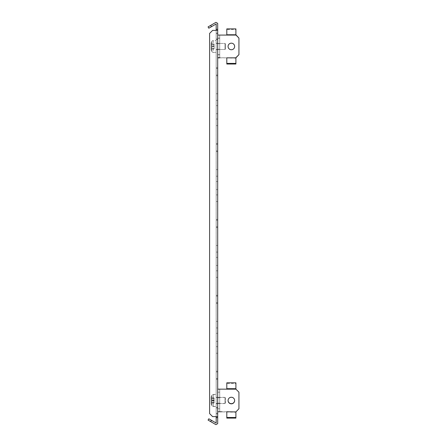 <?xml version="1.0" encoding="UTF-8"?>
<svg xmlns="http://www.w3.org/2000/svg" width="447" height="447" viewBox="0 0 447 447"><rect width="100%" height="100%" fill="white"/><g stroke="black" fill="none" stroke-linecap="round" stroke-linejoin="round"><path stroke-width="0.34" stroke-dasharray="2.23 1.68" d="M214.152 402.82L211.118 402.993L211.118 397.936L211.118 402.836L214.152 402.836L211.118 402.836L214.152 402.825L214.152 397.936L214.152 402.836L211.118 402.825M211.118 398.093L211.118 402.993L211.118 398.093L214.152 398.093L211.118 398.093M214.152 398.093L214.152 402.993L214.152 398.093M225.484 403.071L225.484 398.014L225.484 403.071L224.981 403.58L224.981 397.506L224.981 403.58L216.18 403.58L216.18 397.506L216.18 403.58M225.484 398.014L224.981 397.506L216.18 397.506M211.118 397.372L211.118 403.714L211.118 397.372A1.52 1.52 0 0 1 211.291 396.673L211.956 395.388A1.52 1.52 0 0 1 213.303 394.572L216.18 394.572L216.18 406.513L216.18 394.572M211.118 403.714A1.52 1.52 0 0 0 211.291 404.412L211.956 405.692A1.52 1.52 0 0 0 213.303 406.513L216.18 406.513M211.118 398.104L214.152 398.104M214.152 44.18L211.118 44.007L214.152 44.18L211.118 44.007L211.118 48.907L211.118 44.007L214.152 44.18M214.152 48.907L211.118 48.907L214.152 48.907L214.152 44.236L214.152 48.907L211.118 48.907L214.152 48.907M225.484 48.986L225.484 43.929L224.981 43.42L224.981 49.494L224.981 43.42L216.18 43.42L216.18 49.494L216.18 43.42L216.18 49.494L216.18 43.42L224.981 43.42L224.981 49.494L216.18 49.494L224.981 49.494L224.981 43.42L225.484 43.929L225.484 48.986L224.981 49.494L225.484 48.986L225.484 43.929L225.484 48.986M211.291 50.327L211.956 51.612A1.52 1.52 0 0 0 213.303 52.428L216.18 52.428L216.18 40.487L216.18 52.428L216.18 40.487L216.18 52.428L213.303 52.428L213.303 40.487L216.18 40.487L213.303 40.487L213.303 52.428A1.52 1.52 0 0 1 211.956 51.612L211.956 41.308A1.52 1.52 0 0 1 213.303 40.487A1.52 1.52 0 0 0 211.956 41.308L211.956 51.612L211.956 41.308L211.956 51.612L211.291 50.327L211.291 42.588L211.956 41.308L211.291 42.588L211.291 50.327A1.52 1.52 0 0 1 211.118 49.628L211.118 43.286A1.52 1.52 0 0 1 211.291 42.588A1.52 1.52 0 0 0 211.118 43.286L211.118 49.628A1.52 1.52 0 0 0 211.291 50.327M214.152 48.734L211.118 48.896L214.152 48.734M214.152 44.007L214.152 48.678L214.152 44.007L211.118 44.007L214.152 44.007M225.484 397.858L225.484 402.915L225.484 397.858L224.981 397.349L224.981 403.417L224.981 397.349L216.18 397.349L216.18 403.417L216.18 397.349M225.484 402.915L224.981 403.417L216.18 403.417M211.118 403.552L211.118 397.215L211.118 403.552A1.52 1.52 0 0 0 211.291 404.256L211.956 405.535A1.52 1.52 0 0 0 213.303 406.351L216.18 406.351L216.18 394.416L216.18 406.351M211.118 397.215A1.52 1.52 0 0 1 211.291 396.517L211.956 395.232A1.52 1.52 0 0 1 213.303 394.416L216.18 394.416M219.717 400.54L219.717 403.323L219.717 400.54M217.695 400.54L217.695 403.323L217.695 400.54M231.35 403.831A3.285 3.285 0 0 0 234.641 400.54A3.285 3.285 0 0 0 231.35 397.254A3.285 3.285 0 0 0 228.065 400.54A3.285 3.285 0 0 0 231.35 403.831M235.904 389.158L238.938 392.198L238.938 408.731L235.904 411.765L238.938 408.731L238.938 392.198L235.904 389.158L217.695 389.158L217.695 411.765L219.717 411.765L219.717 389.158L219.717 411.765L217.695 411.765L217.695 408.731L219.717 408.731L219.717 389.158L219.717 411.765L217.695 411.765L219.717 411.765L219.717 408.731L217.695 408.731L217.695 392.198L219.717 392.198L217.695 392.198L217.695 389.158L219.717 389.158L217.695 389.158L217.695 411.765L217.695 389.158L235.904 389.002L238.938 392.198L238.938 408.731L235.904 411.765L235.904 412.235L217.695 411.765M235.904 412.687L235.904 418.101M226.802 418.101L226.802 412.687M219.717 46.46L219.717 43.677L219.717 46.46M217.695 46.46L217.695 43.677L217.695 46.46M231.35 43.169A3.285 3.285 0 0 1 234.641 46.46A3.285 3.285 0 0 1 231.35 49.746A3.285 3.285 0 0 1 228.065 46.46A3.285 3.285 0 0 1 231.35 43.169A3.285 3.285 0 0 1 234.641 46.46A3.285 3.285 0 0 1 231.35 49.746A3.285 3.285 0 0 1 228.065 46.46A3.285 3.285 0 0 1 231.35 43.169A3.285 3.285 0 0 0 228.065 46.46A3.285 3.285 0 0 0 231.35 49.746A3.285 3.285 0 0 0 234.641 46.46A3.285 3.285 0 0 0 231.35 43.169M219.717 35.078L217.695 35.078L217.695 57.68L219.717 57.68L219.717 35.078L219.717 57.68L235.904 58.155L235.904 57.68L238.938 54.646L238.938 38.269L235.904 35.235L238.938 38.269L238.938 54.802L235.904 57.842L217.695 57.842L217.695 35.235L217.695 57.842L219.717 57.842L219.717 35.235L217.695 35.235L235.904 35.078L217.695 35.078L217.695 57.68L219.717 57.68L219.717 35.235M217.695 35.235L226.802 35.235L226.802 34.313M235.904 57.842L226.802 57.842M217.695 54.802L219.717 54.802M217.695 38.269L219.717 38.269M235.904 34.313L235.904 35.078L238.938 38.112L238.938 54.646M235.904 34.927L235.904 29.513L226.802 29.513L226.802 34.927M235.904 28.899L235.904 29.513M226.802 28.899L226.802 29.513M217.695 38.112L219.717 38.112M217.695 54.646L219.717 54.646M235.904 58.602L235.904 64.016M226.802 64.016L226.802 58.602M219.717 400.383L219.717 397.601L219.717 400.383M217.695 400.383L217.695 397.601L217.695 400.383M228.065 400.462A3.285 3.285 0 0 1 231.35 397.098A3.285 3.285 0 0 1 234.641 400.383A3.285 3.285 0 0 1 231.35 403.675A3.285 3.285 0 0 1 228.065 400.383A3.285 3.285 0 0 1 231.35 397.098A3.285 3.285 0 0 1 234.641 400.462M217.695 389.158L226.802 389.158M226.802 411.765L221.74 411.765M226.802 382.828L226.802 388.242M235.904 388.242L235.904 389.002M235.904 388.856L235.904 383.442L226.802 383.442M235.904 382.828L235.904 383.442M216.18 33.709L217.695 33.709L217.695 38.973L217.695 33.709L217.695 38.973L217.695 33.709L217.695 38.973L217.695 33.709L217.695 38.973L217.695 33.709L217.695 38.973L217.695 33.709L217.695 38.973L217.695 33.709L216.18 33.709L217.695 33.709L216.18 33.709L217.695 33.709L216.18 33.709L216.18 38.973L217.695 38.973L216.18 38.973L216.18 33.709L216.18 38.973L216.18 33.709L216.18 38.973L217.695 38.973L216.18 38.973L216.18 33.709L216.18 38.973L216.18 33.709L216.18 38.973L217.695 38.973L216.18 38.973L216.18 33.709M216.18 408.027L217.695 408.027L217.695 413.291L217.695 408.027L217.695 413.291L217.695 408.027L217.695 413.291L217.695 408.027L217.695 413.291L217.695 408.027L217.695 413.291L217.695 408.027L217.695 413.291L217.695 408.027L216.18 408.027L217.695 408.027L216.18 408.027L217.695 408.027L216.18 408.027L216.18 413.291L217.695 413.291L216.18 413.291L216.18 408.027L216.18 413.291L216.18 408.027L216.18 413.291L217.695 413.291L216.18 413.291L216.18 408.027L216.18 413.291L216.18 408.027L216.18 413.291L217.695 413.291L216.18 413.291L216.18 408.027M216.18 407.373L216.18 413.944L216.18 407.373L216.18 413.944L216.18 407.373L216.18 413.944L216.18 407.373L216.18 413.944L216.18 407.373L216.18 413.944L216.18 407.373L217.695 407.373L217.695 413.944L217.695 407.373L217.695 413.944L217.695 407.373L217.695 413.944L217.695 407.373L217.695 413.944L217.695 407.373L217.695 413.944L217.695 407.373L216.18 407.373L217.695 407.373M216.18 413.944L217.695 413.944M216.18 33.056L216.18 39.627L216.18 33.056L216.18 39.627L216.18 33.056L216.18 39.627L216.18 33.056L216.18 39.627L216.18 33.056L216.18 39.627L216.18 33.056L217.695 33.056L217.695 39.627L217.695 33.056L217.695 39.627L217.695 33.056L217.695 39.627L217.695 33.056L217.695 39.627L217.695 33.056L217.695 39.627L217.695 33.056L216.18 33.056L217.695 33.056M216.18 39.627L217.695 39.627M216.18 43.169L217.695 43.169L217.695 49.746L217.695 43.169L217.695 49.746L217.695 43.169L216.18 43.169L216.18 49.746L217.695 49.746L216.18 49.746L216.18 43.169M216.18 68.464L217.695 68.464L217.695 75.04L217.695 68.464L217.695 75.04L217.695 68.464L216.18 68.464L216.18 75.04L217.695 75.04L216.18 75.04L216.18 68.464M216.18 93.753L217.695 93.753L217.695 100.329L217.695 93.753L217.695 100.329L217.695 93.753L216.18 93.753L216.18 100.329L217.695 100.329L216.18 100.329L216.18 93.753M216.18 119.047L217.695 119.047L217.695 125.624L217.695 119.047L217.695 125.624L217.695 119.047L216.18 119.047L216.18 125.624L217.695 125.624L216.18 125.624L216.18 119.047M216.18 144.336L217.695 144.336L217.695 150.913L217.695 144.336L217.695 150.913L217.695 144.336L216.18 144.336L216.18 150.913L217.695 150.913L216.18 150.913L216.18 144.336M216.18 169.631L217.695 169.631L217.695 176.202L217.695 169.631L217.695 176.202L217.695 169.631L216.18 169.631L216.18 176.202L217.695 176.202L216.18 176.202L216.18 169.631M216.18 194.92L217.695 194.92L217.695 201.496L217.695 194.92L217.695 201.496L217.695 194.92L216.18 194.92L216.18 201.496L217.695 201.496L216.18 201.496L216.18 194.92M216.18 220.215L217.695 220.215L217.695 226.785L217.695 220.215L217.695 226.785L217.695 220.215L216.18 220.215L216.18 226.785L217.695 226.785L216.18 226.785L216.18 220.215M216.18 245.504L217.695 245.504L217.695 252.08L217.695 245.504L217.695 252.08L217.695 245.504L216.18 245.504L216.18 252.08L217.695 252.08L216.18 252.08L216.18 245.504M216.18 270.798L217.695 270.798L217.695 277.369L217.695 270.798L217.695 277.369L217.695 270.798L216.18 270.798L216.18 277.369L217.695 277.369L216.18 277.369L216.18 270.798M216.18 296.087L217.695 296.087L217.695 302.664L217.695 296.087L217.695 302.664L217.695 296.087L216.18 296.087L216.18 302.664L217.695 302.664L216.18 302.664L216.18 296.087M216.18 321.376L217.695 321.376L217.695 327.953L217.695 321.376L217.695 327.953L217.695 321.376L216.18 321.376L216.18 327.953L217.695 327.953L216.18 327.953L216.18 321.376M216.18 346.671L217.695 346.671L217.695 353.247L217.695 346.671L217.695 353.247L217.695 346.671L216.18 346.671L216.18 353.247L217.695 353.247L216.18 353.247L216.18 346.671M216.18 371.96L217.695 371.96L217.695 378.536L217.695 371.96L217.695 378.536L217.695 371.96L216.18 371.96L216.18 378.536L217.695 378.536L216.18 378.536L216.18 371.96M216.18 397.254L217.695 397.254L217.695 403.831L217.695 397.254L217.695 403.831L217.695 397.254L216.18 397.254L216.18 403.831L217.695 403.831L216.18 403.831L216.18 397.254M216.18 341.357L217.695 341.357L217.695 333.266L217.695 341.357L217.695 333.266L217.695 341.357L217.695 333.266L217.695 341.357L217.695 333.266L217.695 341.357L217.695 333.266L217.695 341.357L217.695 333.266L217.695 341.357L217.695 333.266L217.695 341.357L217.695 333.266L217.695 341.357L217.695 333.266L217.695 341.357L216.18 341.357L217.695 341.357L216.18 341.357L217.695 341.357L216.18 341.357L217.695 341.357L216.18 341.357L217.695 341.357L216.18 341.357L216.18 333.266L217.695 333.266L216.18 333.266L216.18 341.357L217.695 341.357L216.18 341.357L216.18 333.266L217.695 333.266L216.18 333.266L216.18 341.357L216.18 333.266L217.695 333.266L216.18 333.266L216.18 341.357L217.695 341.357L216.18 341.357L216.18 333.266L217.695 333.266L216.18 333.266L216.18 341.357L216.18 333.266L217.695 333.266L216.18 333.266L216.18 341.357L217.695 341.357L216.18 341.357L216.18 333.266L217.695 333.266L216.18 333.266L216.18 341.357L216.18 333.266L217.695 333.266L216.18 333.266L216.18 341.357L217.695 341.357L216.18 341.357L216.18 333.266L217.695 333.266L216.18 333.266L216.18 341.357M216.18 379.296L217.695 379.296L217.695 371.206L217.695 379.296L217.695 371.206L217.695 379.296L217.695 371.206L217.695 379.296L217.695 371.206L217.695 379.296L217.695 371.206L217.695 379.296L217.695 371.206L217.695 379.296L217.695 371.206L217.695 379.296L217.695 371.206L217.695 379.296L217.695 371.206L217.695 379.296L216.18 379.296L217.695 379.296L216.18 379.296L217.695 379.296L216.18 379.296L217.695 379.296L216.18 379.296L217.695 379.296L216.18 379.296L216.18 371.206L217.695 371.206L216.18 371.206L216.18 379.296L217.695 379.296L216.18 379.296L216.18 371.206L217.695 371.206L216.18 371.206L216.18 379.296L216.18 371.206L217.695 371.206L216.18 371.206L216.18 379.296L217.695 379.296L216.18 379.296L216.18 371.206L217.695 371.206L216.18 371.206L216.18 379.296L216.18 371.206L217.695 371.206L216.18 371.206L216.18 379.296L217.695 379.296L216.18 379.296L216.18 371.206L217.695 371.206L216.18 371.206L216.18 379.296L216.18 371.206L217.695 371.206L216.18 371.206L216.18 379.296L217.695 379.296L216.18 379.296L216.18 371.206L217.695 371.206L216.18 371.206L216.18 379.296M216.18 303.424L217.695 303.424L217.695 295.327L217.695 303.424L217.695 295.327L217.695 303.424L217.695 295.327L217.695 303.424L217.695 295.327L217.695 303.424L217.695 295.327L217.695 303.424L217.695 295.327L217.695 303.424L217.695 295.327L217.695 303.424L217.695 295.327L217.695 303.424L217.695 295.327L217.695 303.424L216.18 303.424L217.695 303.424L216.18 303.424L217.695 303.424L216.18 303.424L217.695 303.424L216.18 303.424L217.695 303.424L216.18 303.424L216.18 295.327L217.695 295.327L216.18 295.327L216.18 303.424L217.695 303.424L216.18 303.424L216.18 295.327L217.695 295.327L216.18 295.327L216.18 303.424L216.18 295.327L217.695 295.327L216.18 295.327L216.18 303.424L217.695 303.424L216.18 303.424L216.18 295.327L217.695 295.327L216.18 295.327L216.18 303.424L216.18 295.327L217.695 295.327L216.18 295.327L216.18 303.424L217.695 303.424L216.18 303.424L216.18 295.327L217.695 295.327L216.18 295.327L216.18 303.424L216.18 295.327L217.695 295.327L216.18 295.327L216.18 303.424L217.695 303.424L216.18 303.424L216.18 295.327L217.695 295.327L216.18 295.327L216.18 303.424L216.18 295.327L217.695 295.327L216.18 295.327L216.18 303.424M216.18 265.484L217.695 265.484L217.695 257.388L217.695 265.484L217.695 257.388L217.695 265.484L217.695 257.388L217.695 265.484L217.695 257.388L217.695 265.484L217.695 257.388L217.695 265.484L217.695 257.388L217.695 265.484L217.695 257.388L217.695 265.484L217.695 257.388L217.695 265.484L217.695 257.388L217.695 265.484L216.18 265.484L217.695 265.484L216.18 265.484L217.695 265.484L216.18 265.484L217.695 265.484L216.18 265.484L217.695 265.484L216.18 265.484L216.18 257.388L217.695 257.388L216.18 257.388L216.18 265.484L217.695 265.484L216.18 265.484L216.18 257.388L217.695 257.388L216.18 257.388L216.18 265.484L216.18 257.388L217.695 257.388L216.18 257.388L216.18 265.484L217.695 265.484L216.18 265.484L216.18 257.388L217.695 257.388L216.18 257.388L216.18 265.484L216.18 257.388L217.695 257.388L216.18 257.388L216.18 265.484L217.695 265.484L216.18 265.484L216.18 257.388L217.695 257.388L216.18 257.388L216.18 265.484L216.18 257.388L217.695 257.388L216.18 257.388L216.18 265.484L217.695 265.484L216.18 265.484L216.18 257.388L217.695 257.388L216.18 257.388L216.18 265.484L216.18 257.388L217.695 257.388L216.18 257.388L216.18 265.484M216.18 227.545L217.695 227.545L217.695 219.455L217.695 227.545L217.695 219.455L217.695 227.545L217.695 219.455L217.695 227.545L217.695 219.455L217.695 227.545L217.695 219.455L217.695 227.545L217.695 219.455L217.695 227.545L217.695 219.455L217.695 227.545L217.695 219.455L217.695 227.545L217.695 219.455L217.695 227.545L216.18 227.545L217.695 227.545L216.18 227.545L217.695 227.545L216.18 227.545L217.695 227.545L216.18 227.545L217.695 227.545L216.18 227.545L216.18 219.455L217.695 219.455L216.18 219.455L216.18 227.545L217.695 227.545L216.18 227.545L216.18 219.455L217.695 219.455L216.18 219.455L216.18 227.545L216.18 219.455L217.695 219.455L216.18 219.455L216.18 227.545L217.695 227.545L216.18 227.545L216.18 219.455L217.695 219.455L216.18 219.455L216.18 227.545L216.18 219.455L217.695 219.455L216.18 219.455L216.18 227.545L217.695 227.545L216.18 227.545L216.18 219.455L217.695 219.455L216.18 219.455L216.18 227.545L216.18 219.455L217.695 219.455L216.18 219.455L216.18 227.545L217.695 227.545L216.18 227.545L216.18 219.455L217.695 219.455L216.18 219.455L216.18 227.545L216.18 219.455L217.695 219.455L216.18 219.455L216.18 227.545M216.18 189.612L217.695 189.612L217.695 181.516L217.695 189.612L217.695 181.516L217.695 189.612L217.695 181.516L217.695 189.612L217.695 181.516L217.695 189.612L217.695 181.516L217.695 189.612L217.695 181.516L217.695 189.612L217.695 181.516L217.695 189.612L217.695 181.516L217.695 189.612L217.695 181.516L217.695 189.612L216.18 189.612L217.695 189.612L216.18 189.612L217.695 189.612L216.18 189.612L217.695 189.612L216.18 189.612L217.695 189.612L216.18 189.612L216.18 181.516L217.695 181.516L216.18 181.516L216.18 189.612L217.695 189.612L216.18 189.612L216.18 181.516L217.695 181.516L216.18 181.516L216.18 189.612L216.18 181.516L217.695 181.516L216.18 181.516L216.18 189.612L217.695 189.612L216.18 189.612L216.18 181.516L217.695 181.516L216.18 181.516L216.18 189.612L216.18 181.516L217.695 181.516L216.18 181.516L216.18 189.612L217.695 189.612L216.18 189.612L216.18 181.516L217.695 181.516L216.18 181.516L216.18 189.612L216.18 181.516L217.695 181.516L216.18 181.516L216.18 189.612L217.695 189.612L216.18 189.612L216.18 181.516L217.695 181.516L216.18 181.516L216.18 189.612L216.18 181.516L217.695 181.516L216.18 181.516L216.18 189.612M216.18 151.673L217.695 151.673L217.695 143.576L217.695 151.673L217.695 143.576L217.695 151.673L217.695 143.576L217.695 151.673L217.695 143.576L217.695 151.673L217.695 143.576L217.695 151.673L217.695 143.576L217.695 151.673L217.695 143.576L217.695 151.673L217.695 143.576L217.695 151.673L217.695 143.576L217.695 151.673L216.18 151.673L217.695 151.673L216.18 151.673L217.695 151.673L216.18 151.673L217.695 151.673L216.18 151.673L217.695 151.673L216.18 151.673L216.18 143.576L217.695 143.576L216.18 143.576L216.18 151.673L217.695 151.673L216.18 151.673L216.18 143.576L217.695 143.576L216.18 143.576L216.18 151.673L216.18 143.576L217.695 143.576L216.18 143.576L216.18 151.673L217.695 151.673L216.18 151.673L216.18 143.576L217.695 143.576L216.18 143.576L216.18 151.673L216.18 143.576L217.695 143.576L216.18 143.576L216.18 151.673L217.695 151.673L216.18 151.673L216.18 143.576L217.695 143.576L216.18 143.576L216.18 151.673L216.18 143.576L217.695 143.576L216.18 143.576L216.18 151.673L217.695 151.673L216.18 151.673L216.18 143.576L217.695 143.576L216.18 143.576L216.18 151.673L216.18 143.576L217.695 143.576L216.18 143.576L216.18 151.673M216.18 113.734L217.695 113.734L217.695 105.643L217.695 113.734L217.695 105.643L217.695 113.734L217.695 105.643L217.695 113.734L217.695 105.643L217.695 113.734L217.695 105.643L217.695 113.734L217.695 105.643L217.695 113.734L217.695 105.643L217.695 113.734L217.695 105.643L217.695 113.734L217.695 105.643L217.695 113.734L216.18 113.734L217.695 113.734L216.18 113.734L217.695 113.734L216.18 113.734L217.695 113.734L216.18 113.734L217.695 113.734L216.18 113.734L216.18 105.643L217.695 105.643L216.18 105.643L216.18 113.734L217.695 113.734L216.18 113.734L216.18 105.643L217.695 105.643L216.18 105.643L216.18 113.734L216.18 105.643L217.695 105.643L216.18 105.643L216.18 113.734L217.695 113.734L216.18 113.734L216.18 105.643L217.695 105.643L216.18 105.643L216.18 113.734L216.18 105.643L217.695 105.643L216.18 105.643L216.18 113.734L217.695 113.734L216.18 113.734L216.18 105.643L217.695 105.643L216.18 105.643L216.18 113.734L216.18 105.643L217.695 105.643L216.18 105.643L216.18 113.734L217.695 113.734L216.18 113.734L216.18 105.643L217.695 105.643L216.18 105.643L216.18 113.734L216.18 105.643L217.695 105.643L216.18 105.643L216.18 113.734M216.18 75.794L217.695 75.794L217.695 67.704L217.695 75.794L217.695 67.704L217.695 75.794L217.695 67.704L217.695 75.794L217.695 67.704L217.695 75.794L217.695 67.704L217.695 75.794L217.695 67.704L217.695 75.794L217.695 67.704L217.695 75.794L217.695 67.704L217.695 75.794L217.695 67.704L217.695 75.794L216.18 75.794L217.695 75.794L216.18 75.794L217.695 75.794L216.18 75.794L217.695 75.794L216.18 75.794L217.695 75.794L216.18 75.794L216.18 67.704L217.695 67.704L216.18 67.704L216.18 75.794L217.695 75.794L216.18 75.794L216.18 67.704L217.695 67.704L216.18 67.704L216.18 75.794L216.18 67.704L217.695 67.704L216.18 67.704L216.18 75.794L217.695 75.794L216.18 75.794L216.18 67.704L217.695 67.704L216.18 67.704L216.18 75.794L216.18 67.704L217.695 67.704L216.18 67.704L216.18 75.794L217.695 75.794L216.18 75.794L216.18 67.704L217.695 67.704L216.18 67.704L216.18 75.794L216.18 67.704L217.695 67.704L216.18 67.704L216.18 75.794L217.695 75.794L216.18 75.794L216.18 67.704L217.695 67.704L216.18 67.704L216.18 75.794L216.18 67.704L217.695 67.704L216.18 67.704L216.18 75.794M217.695 416.626L212.638 416.626L217.695 416.626L217.695 417.638L216.18 417.638L216.18 30.374L217.695 30.374L217.695 29.362L216.18 29.362L216.18 23.965L211.448 26.697L210.688 25.384L215.946 22.35L217.695 23.361L217.695 29.362L216.18 29.362L216.18 416.626L217.695 416.626L217.695 30.374L215.163 30.374L217.695 30.374M210.688 421.616L215.946 424.65L217.695 423.639L217.695 417.638L216.18 417.638L216.18 423.035L208.816 418.783L208.062 420.096L210.688 421.616L211.448 420.303M217.695 29.362L216.18 29.362M217.695 417.638L216.18 417.638M216.18 371.206L217.695 371.206L216.18 371.206M216.18 416.626L212.638 416.626L209.604 413.587L209.604 33.413L212.638 30.374L216.18 30.374M212.638 30.374L215.163 30.374L212.638 30.374L209.604 33.413L212.638 30.374M209.604 413.587L209.604 33.413L209.604 413.587L212.638 416.626L209.604 413.587M216.18 333.266L217.695 333.266L216.18 333.266M210.688 25.384L208.062 26.904L208.816 28.217L211.448 26.697M214.152 402.982L211.118 402.982L214.152 402.982M214.152 398.322L211.118 398.322L214.152 398.322M211.291 404.412L211.291 396.673L211.291 404.412M211.956 405.692L211.956 395.388L211.956 405.692M213.303 406.513L213.303 394.572L213.303 406.513M214.152 402.764L211.118 402.764L214.152 402.764M214.152 400.758L211.118 400.758L214.152 400.758M214.152 400.322L211.118 400.322L214.152 400.322M214.152 44.018L211.118 44.018L214.152 44.018M214.152 48.896L211.118 48.896L214.152 48.896M214.152 48.678L211.118 48.678L214.152 48.678M214.152 44.236L211.118 44.236L214.152 44.236M214.152 46.242L211.118 46.242L214.152 46.242M214.152 46.678L211.118 46.678L214.152 46.678M214.152 397.947L211.118 397.947L214.152 397.936M214.152 402.607L211.118 402.607L214.152 402.607M211.291 396.517L211.291 404.256L211.291 396.517M211.956 395.232L211.956 405.535L211.956 395.232M213.303 394.416L213.303 406.351L213.303 394.416M214.152 398.165L211.118 398.165L214.152 398.165M214.152 400.166L211.118 400.166L214.152 400.166M214.152 400.601L211.118 400.601L214.152 400.601M214.152 402.993L211.118 402.993L214.152 402.993M214.152 398.266L211.118 398.266M214.152 402.663L211.118 402.663M217.695 403.323L219.717 403.323M217.695 397.757L219.717 397.757M217.695 43.677L219.717 43.677L217.695 43.677M217.695 49.243L219.717 49.243L217.695 49.243M217.695 397.601L219.717 397.601M217.695 403.166L219.717 403.166"/><path stroke-width="0.67" d="M231.35 403.831A3.285 3.285 0 0 0 234.641 400.54A3.285 3.285 0 0 0 231.35 397.254A3.285 3.285 0 0 0 228.065 400.54A3.285 3.285 0 0 0 231.35 403.831M226.802 411.765L235.904 411.922L238.938 408.731L238.938 392.198L235.904 389.158L217.695 389.158L217.695 29.362L216.18 29.362L216.18 30.374M221.74 411.765L217.695 411.765L217.695 389.158M235.904 411.922L235.904 418.101L226.802 418.101L226.802 411.922M235.904 417.487L226.802 417.487M217.695 57.68L219.717 57.68M235.904 63.401L235.904 57.68L238.938 54.646L235.904 57.842L226.802 57.842L226.802 64.016L235.904 64.016L235.904 63.401L226.802 63.401M238.938 54.646L238.938 38.112L235.904 34.765L226.802 34.765L226.802 35.078M217.695 57.842L219.717 57.842M235.904 34.765L235.904 28.899L226.802 28.899L226.802 34.765M231.35 49.746A3.285 3.285 0 0 0 234.641 46.46A3.285 3.285 0 0 0 231.35 43.169A3.285 3.285 0 0 0 228.065 46.46A3.285 3.285 0 0 0 231.35 49.746M235.904 35.078L217.695 35.078M234.641 400.462A3.285 3.285 0 0 1 231.35 403.675A3.285 3.285 0 0 1 228.065 400.462M235.904 389.158L235.904 388.689L226.802 388.689L226.802 389.158M235.904 388.689L235.904 382.828L226.802 382.828L226.802 388.689M216.18 416.626L216.18 423.035L211.448 420.303L210.688 421.616L215.946 424.65L217.695 423.639L217.695 417.638L216.18 417.638M217.695 30.374L212.638 30.374L209.604 33.413L209.604 413.587L212.638 416.626L217.695 416.626L217.695 417.638M210.688 25.384L211.448 26.697L208.816 28.217L208.062 26.904L215.946 22.35L217.695 23.361L217.695 29.362M211.448 26.697L216.18 23.965L216.18 29.362M217.695 416.626L217.695 411.765M210.688 421.616L208.062 420.096L208.816 418.783L211.448 420.303"/></g></svg>
